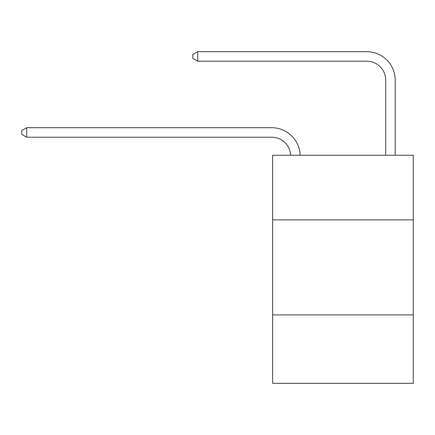 <?xml version="1.0" encoding="UTF-8"?>
<svg xmlns="http://www.w3.org/2000/svg" width="435" height="435" viewBox="0 0 435 435"><rect width="100%" height="100%" fill="white"/><g stroke="black" fill="none" stroke-linecap="round" stroke-linejoin="round"><path stroke-width="0.65" d="M413.25 219.876L413.25 155.257L272.614 155.257L272.614 219.876L413.25 219.876L413.25 383.317L272.614 383.317L272.614 219.876M413.25 314.902L272.614 314.902M290.645 155.257A19.004 19.004 0 0 0 271.663 137.204A19.004 19.004 0 0 1 290.645 155.257A19.004 19.004 0 0 0 271.663 137.204A19.004 19.004 0 0 1 290.645 155.257A19.004 19.004 0 0 0 271.663 137.204L26.693 137.204L21.75 134.355L21.75 130.554L26.693 127.7L271.663 127.7A28.509 28.509 0 0 1 300.155 155.257M385.693 155.257L385.693 80.192A19.004 19.004 0 0 0 366.689 61.183L197.735 61.183L192.792 58.333L192.792 54.533L197.735 51.683L366.689 51.683A28.509 28.509 0 0 1 395.197 80.192L395.197 155.257M26.693 127.7L271.663 127.7L26.693 127.7L271.663 127.7L26.693 127.7L26.693 137.204M385.693 80.192A19.004 19.004 0 0 0 366.689 61.183A19.004 19.004 0 0 1 385.693 80.192A19.004 19.004 0 0 0 366.689 61.183A19.004 19.004 0 0 1 385.693 80.192M197.735 51.683L366.689 51.683L197.735 51.683L366.689 51.683L197.735 51.683L197.735 61.183"/></g></svg>
